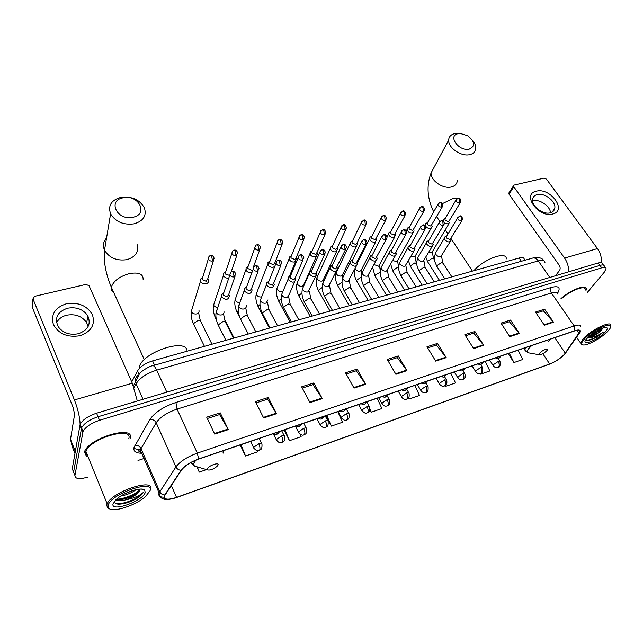 <?xml version="1.0" encoding="UTF-8"?>
<svg xmlns="http://www.w3.org/2000/svg" width="643" height="643" viewBox="0 0 643 643"><rect width="100%" height="100%" fill="white"/><g stroke="black" fill="none" stroke-linecap="round" stroke-linejoin="round"><path stroke-width="0.96" d="M131.735 381.934L137.538 370.882C140.287 366.55 145.302 363.223 152.592 360.892L519.142 258.004C522.373 257.168 524.077 257.61 524.254 259.314M603.472 265.109L602.563 263.871C602.435 262.481 600.964 262.183 598.159 262.971L96.554 413.208C88.043 416.093 82.561 419.815 80.126 424.372L72.257 468.755L74.475 474.373M604.324 266.282C604.203 264.9 602.732 264.611 599.927 265.398L98.041 416.752C89.514 419.654 84.024 423.375 81.581 427.925L73.583 472.115L81.581 427.925C84.024 423.375 89.514 419.654 98.041 416.752L599.927 265.398C602.732 264.611 604.203 264.9 604.324 266.282L605.24 267.536M585.95 290.636L586.287 289.125C586.89 283.724 570.727 289.712 560.985 298.625C570.727 289.712 586.89 283.724 586.287 289.125L585.95 290.636M130.135 438.413C135.311 424.517 89.192 437.642 84.474 451.82L84.104 453.05L84.474 451.82C89.192 437.642 135.311 424.517 130.135 438.413L129.942 439.016L130.135 438.413M564.45 354.285C560.455 358.4 555.528 361.639 549.677 363.986L176.544 497.377C167.767 500.174 163.764 499.659 164.544 495.849L181.43 470.178C184.774 465.829 190.481 462.156 198.542 459.158L574.802 330.848C578.25 329.738 579.954 329.963 579.914 331.523L564.45 354.285M564.683 354.205L579.271 333.371C581.256 330.124 579.817 329.216 574.955 330.671L198.615 458.973C190.352 462.052 184.501 465.821 181.069 470.274L164.729 494.965C162.647 499.74 166.569 500.6 176.487 497.537L549.54 364.147C555.536 361.744 560.583 358.424 564.683 354.205M587.284 292.509L604.283 272.198L606.084 268.694C605.971 267.319 604.508 267.038 601.703 267.834L99.528 420.305C90.993 423.231 85.495 426.96 83.035 431.493L74.918 475.49C75.118 479.003 79.419 479.533 87.826 477.082M138.012 460.476L144.185 458.435M310.022 402.639L301.647 386.829L313.84 382.931L322.256 398.604L310.022 402.639M263.646 417.966L255.424 401.602L268.276 397.495L276.538 413.706L263.646 417.966M214.714 434.129L206.684 417.178L220.244 412.846L228.321 429.628L214.714 434.129M435.697 361.125L426.984 346.762L437.489 343.402L446.226 357.653L435.697 361.125M473.634 348.594L464.841 334.657L474.864 331.458L483.673 345.283L473.634 348.594M509.819 336.643L500.969 323.116L510.534 320.053L519.391 333.476L509.819 336.643M544.364 325.229L535.474 312.08L544.621 309.162L553.519 322.207L544.364 325.229M354.044 388.099L345.532 372.795L357.122 369.09L365.666 384.265L354.044 388.099M395.887 374.282L387.263 359.461L398.282 355.933L406.939 370.625L395.887 374.282M284.053 429.998L289.503 440.696L301.125 436.653L300.144 434.33M240.177 444.956L245.522 456.008L257.739 451.756L257.288 450.655M196.854 466.826L199.274 472.115L206.507 469.599M408.635 397.623L409.406 398.949L419.501 395.437L414.831 385.398M445.358 385.527L445.808 386.274L455.461 382.915L450.783 373.141M480.249 373.551L480.626 374.154L489.862 370.939L485.184 361.406M508.147 353.578L513.95 362.548L522.799 359.469L518.121 350.178M325.84 415.748L331.386 426.116L342.462 422.258L337.824 411.657M369.829 409.567L371.308 412.211L381.87 408.538L377.216 398.226M398.282 355.933L397.197 357.661M387.938 360.627L397.31 357.621L406.939 370.625M357.122 369.09L356.109 370.826M346.199 374.001L356.214 370.794L365.666 384.265M544.621 309.162L543.279 310.842M536.174 313.117L543.407 310.802L553.519 322.207M510.534 320.053L509.248 321.749M501.669 324.176L509.377 321.709L519.391 333.476M474.864 331.458L473.634 333.162M465.532 335.759L473.754 333.122L483.673 345.283M437.489 343.402L436.324 345.122M427.667 347.895L436.444 345.082L446.226 357.653M220.244 412.846L219.536 414.598M207.319 418.513L219.625 414.566L228.321 429.628M268.276 397.495L267.456 399.239M256.075 402.888L267.552 399.207L276.538 413.706M313.84 382.931L312.916 384.667M302.306 388.067L313.02 384.635L322.256 398.604M371.308 412.211L369.894 409.052M409.406 398.949L408.731 397.478M445.808 386.274L445.43 385.47M480.626 374.154L480.321 373.527M513.95 362.548L509.28 353.192M331.386 426.116L326.757 415.434M289.503 440.696L284.905 429.709M245.522 456.008L240.956 444.691M199.274 472.115L197.256 466.89M85.607 454.384L87.319 454.906L85.607 454.384M536.318 191.204C550.263 187.169 567.552 210.695 552.787 213.974C538.512 218.242 521.288 194.033 536.318 191.204M550.328 212.793C552.787 212.11 554.266 210.655 554.748 208.436C556.484 201.733 544.589 192.402 537.178 194.596C534.582 195.279 533.055 196.806 532.605 199.169C531.062 205.856 543.014 215.084 550.328 212.793M532.983 200.785C539.573 198.856 550.247 206.13 550.496 212.753M601.366 262.601C601.744 257.521 600.441 252.852 597.468 248.584L546.502 179.164L544.115 178.111L514.247 185.039L513.508 185.787L513.813 186.783L509.039 194.202L559.161 265.165C560.35 267.15 560.471 268.935 559.506 270.526L555.439 275.767M568.629 271.82C568.782 266.837 567.431 262.264 564.594 258.1L513.813 186.783M509.039 194.202L509.127 192.603M584.117 339.319C581.529 342.325 581.055 344.158 582.687 344.809C586.312 346.408 601.993 337.84 608.021 330.984L609.291 329.457C617.28 319.426 593.071 328.79 584.117 339.319M610.625 326.572L610.85 325.647C612.064 319.812 590.571 330.02 583.121 338.885L580.637 343.097L581.634 344.632L582.534 344.785M585.685 339.978L588.57 340.581L596.463 337.366L603.255 332.158C598.794 335.188 594.293 337.069 589.744 337.816C594.196 336.048 598.062 333.516 601.326 330.213L600.908 330.59C596.937 333.894 592.701 336.112 588.2 337.262L587.943 337.294M589.744 337.816L587.123 338.138M605.28 331.933C607.41 329.529 607.812 328.067 606.478 327.552C603.664 326.347 591.375 333.13 586.938 338.339L586.167 339.279C580.034 347.043 598.311 339.946 605.28 331.933M601.326 330.213L603.078 327.938M585.299 289.712C585.886 284.544 570.245 290.475 561.21 298.947M603.255 332.158C596.792 337.302 591.013 340.018 585.934 340.308M601.848 328.364C598.384 331.531 594.14 334.151 589.109 336.209M596.463 337.366L587.919 340.669M602.829 328.018L601.502 329.32L588.265 336.98M458.355 133.656C447.263 135.287 458.62 151.684 469.213 149.136C475.579 146.106 475.04 141.621 467.606 135.681L460.372 133.487L458.355 133.656M472.661 140.608C474.847 143.212 475.892 145.792 475.804 148.348C475.507 151.66 473.473 153.757 469.687 154.658C461.192 156.804 448.058 147.737 448.645 140.174C448.862 136.654 450.96 134.451 454.939 133.575L458.764 133.406M539.606 353.248L539.308 354.759C541.535 354.687 544.026 353.353 546.759 350.756L546.896 350.596C549.492 347.461 542.097 350.138 539.606 353.248M506.298 258.928C506.973 250.69 483.841 258.952 473.867 270.711M123.335 197.763C107.22 200.246 117.018 220.951 132.804 217.278C148.822 214.457 138.775 194.258 123.335 197.763M133.961 223.852C123.319 225.138 115.523 221.803 110.588 213.862C107.799 205.535 111.303 200.013 121.101 197.305C131.992 196.179 139.764 199.708 144.41 207.882C146.837 215.775 143.349 221.104 133.961 223.852M207.303 468.868L207.448 469.872C209.931 470.499 213.082 469.374 216.908 466.496L217.969 465.154C219.689 461.746 208.445 465.645 207.303 468.868M187.057 351.215C187.33 337.294 142.135 352.163 139.185 367.354L139.145 367.507M444.434 222.96L448.219 224.029L449.787 222.277M444.683 218.58L443.509 219.231L443.083 220.814M445.503 218.041L444.876 219.118L445.253 220.3L448.613 221.763L460.3 202.625M426.992 222.88L425.746 223.579L425.304 224.785L425.811 226.352C427.073 227.992 428.64 228.675 430.513 228.402L432.136 226.529M427.764 222.349L427.113 223.499L427.482 224.632L430.882 226.119L442.296 206.853M408.908 227.268L407.59 228.032L407.156 229.302L407.646 230.805C408.908 232.461 410.491 233.152 412.404 232.87L414.084 230.877M409.623 226.754L408.956 227.984L409.31 229.069L412.75 230.572L423.874 211.185M390.422 231.761L389.007 232.589L388.589 233.931L389.063 235.354C390.325 237.034 391.933 237.725 393.886 237.444L395.63 235.322L395.349 234.229M391.073 231.263L390.381 232.573L390.719 233.61L394.207 235.121L405.026 215.614M371.501 236.359L370.006 237.251L369.604 238.674L370.063 240.008C371.316 241.712 372.948 242.411 374.941 242.122L376.75 239.855L376.452 238.786M372.088 235.877L371.381 237.275L371.71 238.248L375.239 239.783L385.736 220.147M352.147 241.061L350.556 242.033L350.178 243.528L350.612 244.774C351.866 246.494 353.513 247.209 355.555 246.912L357.428 244.493L357.114 243.448M352.661 240.595L351.938 242.089L352.251 242.998L355.828 244.541L357.178 242.797L365.988 224.785M332.238 245.891L330.647 246.936L330.711 249.645C331.965 251.397 333.629 252.112 335.718 251.807L337.647 249.235L337.318 248.206M330.647 246.936L332.286 245.899L332.335 247.86L335.959 249.42L337.358 247.563L345.765 229.535M312.241 250.762L310.256 251.96L310.328 254.636C311.582 256.412 313.27 257.144 315.4 256.822L317.393 254.081L317.047 253.077M310.256 251.96L311.895 250.899L311.943 252.836L315.617 254.419L317.055 252.434L325.053 234.398M291.4 255.818L289.374 257.112L289.454 259.748C290.7 261.548 292.42 262.288 294.598 261.958L296.656 259.041L296.294 258.076M289.374 257.112L291.006 256.027L291.062 257.931L294.783 259.531L296.27 257.425L303.826 239.381M270.044 261.002L267.986 262.392L268.075 264.98C269.321 266.813 271.057 267.56 273.283 267.223L274.77 266.411M267.986 262.392L269.602 261.283L269.666 263.156L273.436 264.771L274.971 262.529L282.076 244.485M275.469 264.635L275.083 263.268M248.158 266.323L246.068 267.818L246.165 270.349C247.402 272.206 249.162 272.962 251.445 272.608L251.968 272.439M246.068 267.818L247.668 266.676L247.748 268.509L251.566 270.14M225.717 271.772L223.595 273.388L223.708 275.847C224.833 277.615 226.513 278.403 228.747 278.202M223.595 273.388L225.187 272.214L225.275 273.99L229.68 275.461M202.706 277.366L200.552 279.102L200.688 281.489C201.91 283.402 203.718 284.174 206.114 283.804C208.091 283.153 208.862 281.915 208.42 280.083L208.228 279.641M200.552 279.102L202.135 277.889L202.232 279.617L206.154 281.296L207.826 278.604L213.452 260.576M446.138 236.238L444.916 236.889L444.417 238.103L444.94 239.791C447.85 242.507 449.947 242.588 451.233 240.032M446.941 235.732L446.266 236.865L446.644 238.087L450.052 239.574L461.907 220.597M428.214 240.795L426.912 241.495L426.422 242.789L426.936 244.404C429.926 247.185 432.064 247.234 433.342 244.549M428.961 240.305L428.262 241.511L428.632 242.692L432.08 244.187L443.646 225.098M409.888 245.457L408.498 246.221L408.016 247.587L408.514 249.13C411.592 251.976 413.77 251.984 415.048 249.162L414.799 248.053M410.572 244.975L409.84 246.277L410.202 247.394L413.698 248.913L424.967 229.704M391.137 250.223L389.658 251.051L389.192 252.498L389.674 253.953C392.849 256.87 395.067 256.838 396.329 253.872L396.064 252.787M389.658 251.051L391.338 250.111L391.354 252.209L394.89 253.744L405.846 234.422M371.951 255.102L370.376 256.002L369.926 257.53L370.384 258.896C373.663 261.878 375.93 261.814 377.176 258.687L376.886 257.626M370.376 256.002L372.048 255.046L372.064 257.136L375.649 258.687L386.258 239.252M352.589 260.053L350.628 261.082L350.21 262.69L350.652 263.951C354.036 267.014 356.343 266.893 357.564 263.606L357.259 262.569M350.628 261.082L352.3 260.102L352.316 262.183L355.941 263.751L366.213 244.195M332.415 265.173L330.414 266.282L330.438 269.136C333.942 272.262 336.289 272.102 337.479 268.637L337.157 267.625M330.414 266.282L332.069 265.286L332.093 267.351L335.767 268.935L345.669 249.259M311.751 270.422L309.701 271.619L309.741 274.44C313.366 277.639 315.761 277.422 316.911 273.789L316.565 272.793M309.701 271.619L311.349 270.607L311.381 272.64L315.102 274.239L316.565 272.174L324.619 254.451M290.58 275.799L288.482 277.093L288.53 279.874C292.292 283.153 294.727 282.88 295.836 279.062L295.475 278.089M288.482 277.093L290.122 276.056L290.162 278.065L293.939 279.681L295.442 277.471L303.046 259.764M268.878 281.304L266.741 282.719L266.797 285.444C270.695 288.795 273.179 288.466 274.239 284.455L273.918 283.619M266.741 282.719L268.364 281.642L268.412 283.619L272.238 285.259L273.797 282.896L280.927 265.213M246.623 286.963L244.444 288.49L244.517 291.15C248.568 294.582 251.091 294.189 252.096 289.977L251.823 289.278M244.444 288.49L246.06 287.389L246.116 289.31L249.998 290.974L251.598 288.458L258.245 270.799M223.796 292.758L221.586 294.414L221.674 297.002C225.878 300.506 228.45 300.056 229.39 295.635L229.165 295.089M221.586 294.414L223.185 293.28L223.258 295.153L227.196 296.833L228.836 294.164L234.968 276.53M66.342 303.777C78.406 301.969 87.102 305.642 92.431 314.805C95.445 324.643 91.29 331.611 79.981 335.71C67.628 337.712 58.762 333.982 53.385 324.506C50.668 314.475 54.985 307.563 66.342 303.777M78.406 333.725C88.123 330.132 91.25 324.168 87.802 315.842C83.22 309.243 76.461 306.703 67.523 308.214C57.412 311.807 54.301 317.955 58.192 326.668C62.974 332.994 69.717 335.349 78.406 333.725M56.576 322.778C58.497 318.984 61.841 316.46 66.615 315.207C75.48 313.68 82.175 316.195 86.701 322.746L88.091 326.612M137.305 400.999L132.297 383.204L89.015 285.653L85.881 284.431L34.626 296.327L32.946 298.874L32.279 307.298L73.206 407.598L74.58 414.454L70.513 439.354L75.303 451.322M80.11 425.931L80.134 424.396L83.035 431.493M80.134 424.356C79.78 416.969 77.875 408.835 74.419 399.954L32.946 298.874M74.942 453.403L72.209 446.58L70.513 439.354M108.128 505.446L108.78 508.251C112.734 512.937 135.85 505.422 145.519 496.533L149.964 490.85C155.252 478.513 110.283 493.904 108.128 505.446M149.915 490.995L150.534 489.628C155.927 477.347 112.131 491.332 107.156 503.823L106.762 504.884L107.453 507.817L109.985 509.023M128.729 438.856C133.527 425.835 90.317 438.18 85.913 451.45L85.575 452.576C85.222 454.625 86.082 456.096 88.171 457.004M136.067 489.653C131.928 492.811 126.8 494.957 120.683 496.107M132.546 490.601L124.003 494.186M114.462 501.275C114.39 503.059 115.788 504.016 118.674 504.16C124.011 504.064 129.878 502.271 136.26 498.791L136.541 498.63C139.861 496.492 142.055 494.483 143.116 492.594C139.571 495.777 133.945 498.148 126.253 499.724C133.222 497.063 137.706 494.033 139.708 490.649L139.684 490.601C138.824 492.056 136.838 493.647 133.728 495.383C128.528 498.124 123.585 499.555 118.907 499.659L116.439 499.249M126.253 499.724C121.294 501.098 117.822 501.122 115.844 499.796M145.189 492.514L144.715 490.111C141.886 486.671 124.597 492.032 116.865 498.88L113.088 503.718C110.186 512.776 143.188 501.082 145.189 492.514M139.844 490.279L140.029 489.09M143.116 492.594C140.134 497.907 121.664 505.591 115.306 503.228M140.037 489.636C135.81 494.129 123.552 499.29 116.536 499.169M136.541 498.63L136.26 498.783C130.416 501.958 124.718 503.75 119.172 504.168M139.499 490.906L134.194 494.499C128.994 497.312 123.761 499.024 118.481 499.643M521.385 261.267L519.142 258.004M154.553 365.176L152.592 360.892M139.033 374.202L137.538 370.882M598.159 262.971L601.703 267.834M79.861 425.304L82.754 432.417M96.554 413.208L99.528 420.305M544.951 262.537C544.75 260.343 542.531 259.796 538.287 260.913L549.805 277.454M532.227 258.197L533.047 257.964C534.944 257.763 536.696 258.743 538.287 260.913L156.691 370.135C146.717 373.374 139.852 377.915 136.091 383.767L143.011 399.295M133.414 385.904L135.512 381.934L136.091 383.767L134.041 387.616M152.383 365.795L152.873 365.65C154.039 365.738 155.317 367.233 156.691 370.135L166.81 392.166M543.809 260.712C542.178 257.891 538.593 256.975 533.047 257.964L152.873 365.65C150.052 365.827 141.066 371.204 139.467 373.687L135.512 381.934C135.07 379.048 136.011 376.774 138.333 375.102M549.677 363.986L542.845 353.714M140.921 453.202C135.536 453.018 133.23 451.121 134.001 447.528L149.811 419.574C154.69 412.468 163.394 406.77 175.917 402.478L551.019 287.509C558.445 285.605 560.768 287.268 557.987 292.509L557.618 293.104M164.729 494.965C162.438 494.829 160.782 493.752 159.761 491.726L141.05 448.565L140.343 450.172C139.844 452.021 140.495 453.331 142.304 454.087M566.218 352.147L565.559 353.087M141.637 449.907L140.399 449.971M140.246 449.971L133.832 448.468M198.615 458.973L197.321 453.106L574.167 325.921L574.955 330.671M181.069 470.274C178.714 470.105 176.994 468.988 175.925 466.906C180.08 461.441 187.209 456.843 197.321 453.106L177.058 409.109C167.084 412.565 160.123 417.114 156.193 422.756L141.05 448.565C139.708 446.138 137.65 445.117 134.877 445.519M557.955 294.269C557.867 292.171 555.681 291.737 551.389 292.983L574.167 325.921C578.459 324.554 580.589 324.844 580.549 326.797M163.901 497.16C159.681 497.16 158.082 495.745 159.118 492.916L175.925 466.906L156.193 422.756C154.786 420.265 152.656 419.204 149.811 419.574M74.918 475.49L73.583 472.115M551.019 287.509C550.046 289.101 550.175 290.925 551.389 292.983L177.058 409.109L175.917 402.478M557.987 292.509L557.368 292.846M176.544 497.377L171.303 485.473M565.31 353.2L554.796 337.663M579.021 333.484L576.811 330.293M395.598 373.776L406.617 370.143M435.407 360.643L445.896 357.178M473.336 348.128L483.343 344.825M509.513 336.185L519.062 333.042M544.066 324.787L553.189 321.781M353.763 387.584L365.353 383.758M309.741 402.108L321.95 398.081M263.365 417.411L276.233 413.168M214.44 433.551L228.024 429.074M564.594 258.1L597.468 248.584M433.88 167.727L431.091 172.927C430.408 180.426 443.011 189.227 451.298 186.984C454.979 186.036 456.996 183.93 457.334 180.643M442.617 203.534L452.375 198.783L456.98 198.655M531.769 345.516L528.715 348.554C526.93 350.797 526.697 352.195 528.016 352.758L528.876 352.911M525.492 347.662L524.664 349.615L525.468 351.094M548.784 341.361L549.974 339.311M106.545 238.006C103.274 241.583 102.599 245.642 104.512 250.175C109.206 257.899 116.648 261.066 126.848 259.676C135.858 256.862 139.226 251.59 136.943 243.866M113.674 292.404C111.729 291.199 110.942 289.471 111.319 287.228C113.425 281.039 119.429 276.506 129.331 273.613C138.607 272.013 143.204 273.918 143.116 279.335M195.898 460.155L193.76 463.217L194.258 466.014L197.071 466.834M190.867 462.566L192.177 464.085M223.089 453.178L223.153 450.759M144.313 359.67L111.319 287.212C105.693 273.629 103.427 261.275 104.512 250.175L110.588 213.862M489.548 359.919L493.028 365.409C494.419 367.306 495.994 367.997 497.762 367.466L498.671 366.888C499.555 365.417 499.402 363.6 498.221 361.454L493.438 364.637L493.31 365.875M498.221 367.282C499.828 367.418 500.447 365.562 500.069 361.712L498.221 361.454M456.49 199.121L455.967 200.126L458.001 198.205L459.464 199.105L459.793 202.826L460.935 201.556C460.501 198.574 459.52 197.457 458.001 198.205L457.687 198.285M434.66 260.214L433.768 258.816L432.152 258.237L427.973 261.09L428.069 262.44M428.873 252.152L431.582 252.402L432.948 250.698L448.91 223.748M444.876 219.118L455.967 200.126C456.401 201.974 457.671 202.875 459.793 202.826M472.099 365.867L475.555 371.405C476.961 373.358 478.561 374.065 480.337 373.519L481.237 372.948C482.097 371.469 481.937 369.637 480.747 367.466L475.933 370.673L475.844 371.895M480.795 373.342C482.395 373.487 483.022 371.614 482.684 367.74L480.747 367.466M438.446 203.317L437.907 204.394L439.965 202.392L441.411 203.309L441.765 207.07L442.947 205.712C442.448 202.738 441.452 201.629 439.965 202.392L439.667 202.473M416.865 263.807L414.936 262.81L410.732 265.696L410.861 267.03M410.973 256.34L414.156 256.967L415.756 255.102L431.228 228.112M427.113 223.499L437.907 204.394C438.365 206.242 439.651 207.134 441.765 207.07M454.263 371.951L457.687 377.537C459.078 379.539 460.693 380.27 462.518 379.716L463.402 379.145C464.238 377.658 464.069 375.817 462.88 373.607L458.033 376.854L457.977 378.06M462.968 379.547C464.326 378.18 465.886 378.743 464.905 373.904L462.88 373.607M419.975 207.617L419.429 208.766L421.519 206.668L422.949 207.609L423.327 211.402L424.549 209.964C423.962 206.998 422.949 205.897 421.519 206.668L421.221 206.749M397.551 261.05L398.732 267.52L397.35 267.48L393.114 270.39L393.275 271.724M392.704 260.503L396.53 261.588L398.186 259.603L413.152 232.565M408.956 227.984L419.429 208.766C419.919 210.615 421.213 211.491 423.327 211.402M436.01 378.172L439.394 383.815C440.785 385.864 442.416 386.612 444.289 386.057L445.149 385.487C445.969 384 445.784 382.135 444.602 379.892L439.716 383.172L439.699 384.361M444.731 385.888C446.572 385.47 447.231 383.574 446.708 380.206L444.602 379.892M401.087 212.021L400.525 213.251L402.639 211.057L404.053 212.013L404.455 215.847L405.725 214.304C405.074 211.37 404.045 210.285 402.639 211.057L402.349 211.129M380.254 272.166L375.11 275.196L375.303 276.514M374.065 264.594L378.695 266.25L394.665 237.122M390.381 232.573L400.525 213.251C401.039 215.084 402.349 215.952 404.455 215.847M417.323 384.546L420.683 390.229C422.001 392.318 423.657 393.09 425.634 392.543L426.478 391.981C427.265 390.486 427.073 388.597 425.891 386.33L420.972 389.634L420.996 390.815M426.06 392.375C427.675 392.375 428.359 390.47 428.093 386.668L425.891 386.33M381.741 216.522L381.17 217.84L383.308 215.542L384.707 216.514L385.133 220.388L386.451 218.749C385.696 215.815 384.651 214.746 383.308 215.542L383.035 215.614M361.35 277.077L356.704 280.107L356.929 281.417M355.113 268.477C356.134 270.534 357.797 271.418 360.104 271.129L361.88 268.878L375.761 241.784M371.381 237.275L381.17 217.84C381.725 219.657 383.043 220.509 385.133 220.388M398.202 391.065L401.521 396.803C402.864 398.957 404.535 399.745 406.545 399.182L407.357 398.62C408.12 397.125 407.911 395.22 406.738 392.921L401.787 396.249L401.843 397.414M406.955 399.022C408.835 398.748 409.527 396.835 409.044 393.275C409.117 392.527 408.353 392.407 406.738 392.921M361.937 221.144L361.366 222.542L363.528 220.131L364.902 221.128L365.353 225.042L366.719 223.29C366.156 220.549 365.087 219.488 363.528 220.131L363.255 220.203M337.101 270.735L336.112 272.785C336.828 275.212 338.548 276.305 341.28 276.064L343.113 273.661L356.415 246.55M342.004 282.181L337.896 285.122L338.154 286.424M351.938 242.089L361.366 222.542C361.945 224.343 363.271 225.179 365.353 225.042M378.623 397.744L381.902 403.531C383.228 405.733 384.924 406.553 386.99 405.982L387.785 405.428C388.517 403.917 388.3 401.996 387.126 399.665L382.135 403.032L382.239 404.174M387.391 405.821C387.785 404.969 390.221 406.103 389.529 400.042C389.618 399.255 388.822 399.134 387.126 399.665M341.658 225.87L341.079 227.357L343.266 224.833L344.624 225.854L345.098 229.808L346.513 227.944C345.588 225.066 344.503 224.029 343.266 224.833L343 224.905M317.827 275.718L316.822 277.905C317.586 280.3 319.322 281.369 322.03 281.104L323.927 278.548L336.619 251.421M322.207 287.477L318.655 290.25L318.944 291.544M332.037 247.025L341.079 227.357C341.69 229.149 343.032 229.961 345.098 229.808M358.569 404.584L361.808 410.419C364.091 412.951 365.803 413.795 366.96 412.943L367.74 412.396C368.439 410.885 368.206 408.94 367.04 406.569L362.017 409.969L362.146 411.102M367.354 412.79C367.74 411.946 370.191 413.079 369.556 406.971C369.653 406.151 368.817 406.014 367.04 406.569M320.873 230.708L320.294 232.3L322.505 229.655L323.839 230.692L324.345 234.695L325.808 232.702C325.085 230.009 323.984 228.996 322.505 229.655L322.247 229.72M298.111 280.822L297.098 283.145C297.91 285.508 299.654 286.545 302.339 286.264L304.292 283.547L316.356 256.412M301.945 292.951L298.979 295.499L299.3 296.785M311.67 252.08L320.294 232.3C320.937 234.068 322.288 234.864 324.345 234.695M338.025 411.592L341.216 417.476C343.266 420.008 345.002 420.876 346.448 420.08L347.196 419.533C347.863 418.022 347.614 416.061 346.456 413.65L341.393 417.082L341.57 418.191M346.818 419.935C347.188 419.091 349.663 420.257 349.093 414.076C349.205 413.208 348.329 413.071 346.456 413.65M299.574 235.676L299.003 237.371L301.229 234.591L302.548 235.651L303.078 239.694L304.589 237.572C303.488 234.767 302.371 233.771 301.229 234.591L300.988 234.655M277.937 286.039L276.916 288.514C277.776 290.837 279.528 291.842 282.189 291.536L283.041 291.183M281.2 298.617L278.853 300.868L279.199 302.138M290.805 257.256L299.003 237.371C299.678 239.108 301.037 239.887 303.078 239.694M316.967 418.77L320.118 424.71C322.087 427.29 323.855 428.182 325.422 427.386L326.146 426.848C326.773 425.328 326.515 423.351 325.358 420.908L320.262 424.372L320.471 425.465M325.784 427.249C326.138 426.413 328.637 427.587 328.115 421.358C328.243 420.442 327.327 420.297 325.358 420.908M277.744 240.771L277.173 242.572C277.704 240.554 278.459 239.582 279.424 239.646L280.718 240.739L281.272 244.83L282.832 242.572C282.237 240.177 281.104 239.204 279.424 239.646L279.191 239.71M259.957 304.501L258.253 306.365L258.631 307.619M257.28 291.392L256.268 294.012C257.168 296.294 258.936 297.267 261.572 296.937L261.653 296.921M269.441 262.569L277.173 242.572C277.889 244.276 279.255 245.031 281.272 244.83M295.386 426.132L298.481 432.128C300.498 434.789 302.29 435.713 303.866 434.885L304.565 434.346C305.16 432.827 304.878 430.826 303.729 428.342L298.601 431.839L298.842 432.916M304.211 434.748C304.557 433.921 307.081 435.11 306.623 428.817C306.767 427.86 305.803 427.708 303.729 428.342M255.351 245.996L254.797 247.901C255.255 245.827 256.01 244.806 257.063 244.838L258.325 245.947L258.92 250.087L260.528 247.684C259.844 245.321 258.687 244.372 257.063 244.838L256.838 244.903M238.199 310.625L237.082 312.289L237.564 313.229M236.134 296.873L235.137 299.646C235.893 301.615 237.46 302.596 239.823 302.58M247.547 268.01L254.797 247.901C255.544 249.572 256.919 250.304 258.92 250.087M273.396 433.985L276.289 439.732C278.298 442.464 280.123 443.413 281.763 442.569L282.43 442.038C282.984 440.519 282.695 438.494 281.554 435.97L276.386 439.507L276.667 440.551M282.092 442.44C282.414 441.612 284.962 442.858 284.584 436.468C284.736 435.472 283.732 435.303 281.554 435.97M232.388 251.357L231.85 253.374C232.26 251.204 233.015 250.135 234.132 250.159L235.362 251.3L235.989 255.48L237.645 252.932C236.897 250.617 235.724 249.693 234.132 250.159L233.915 250.223M215.935 317.079L215.509 317.988L216 318.968M214.465 302.491L213.5 305.417L217.487 308.262M225.106 273.596L231.85 253.374C232.629 255.014 234.012 255.713 235.989 255.48M250.537 441.428L253.535 447.528C255.456 450.317 257.313 451.29 259.097 450.454L259.724 449.931C260.246 448.404 259.933 446.363 258.799 443.799L253.599 447.367L253.913 448.388M259.41 450.333C259.724 449.505 262.296 450.743 261.974 444.313C262.151 443.268 261.09 443.099 258.799 443.799M208.814 256.862L208.3 258.992C208.621 256.774 209.385 255.649 210.599 255.625L211.804 256.782L212.463 261.018L214.159 258.309C213.331 256.035 212.142 255.142 210.599 255.625L210.398 255.681M211.973 344.222L200.745 321.524C200.793 320.455 199.877 320.093 197.996 320.447L193.455 323.654L193.905 324.844M192.273 308.254L191.341 311.333C192.378 313.446 194.162 314.314 196.71 313.929L196.935 313.864C198.687 313.157 199.362 311.959 198.952 310.264M202.103 279.319L208.3 258.992C209.12 260.592 210.51 261.267 212.463 261.018M458.105 216.964L457.543 218.017L459.576 216.08L461.095 217.029L461.433 220.782L462.59 219.472C462.156 216.458 461.152 215.325 459.576 216.08L459.255 216.169M495.335 357.942L498.59 358.376L499.563 357.765L500.117 356.318M451.868 276.884L443.059 263.196L441.428 262.601L437.103 265.551L437.2 266.933M436.476 251.397L435.544 252.964L436.042 254.636C437.377 256.34 438.976 256.991 440.849 256.589L450.293 241.583M446.266 236.865L457.543 218.017C457.985 219.93 459.279 220.846 461.433 220.782M436.677 216.683L439.796 221.441L439.233 222.566L441.291 220.533L442.802 221.497L443.156 225.291L444.353 223.893C443.863 220.895 442.842 219.777 441.291 220.533L440.985 220.621M477.468 364.042L480.755 364.477L481.703 363.866L482.242 362.411M434.218 281.843L425.473 267.994L423.761 267.375L419.405 270.341L419.533 271.724M418.762 256.043L417.789 257.722L418.288 259.322C419.614 261.05 421.237 261.709 423.15 261.299L432.369 246.213M428.262 241.511L439.233 222.566C439.699 224.471 441.01 225.38 443.156 225.291M421.085 226.014L420.498 227.22L422.58 225.09L424.075 226.079L424.452 229.913L425.698 228.418C425.095 225.412 424.058 224.303 422.58 225.09L422.282 225.179M459.174 370.272C461.039 370.987 462.148 371.132 462.502 370.714L463.434 370.111L463.949 368.648M416.174 286.907L407.485 272.913L405.701 272.246L401.312 275.252L401.481 276.619M400.645 260.801L399.649 262.593L400.123 264.12C401.457 265.872 403.097 266.54 405.05 266.114L414.036 250.939M409.84 246.277L420.498 227.22C420.996 229.117 422.314 230.009 424.452 229.913M401.915 230.692L401.32 231.994L403.434 229.76L404.905 230.765L405.307 234.639L406.601 233.039C405.926 230.065 404.873 228.972 403.434 229.76L403.137 229.84M440.455 376.661L443.815 377.103L444.723 376.509L445.221 375.03M397.712 292.091L389.095 277.937L387.231 277.237L382.818 280.268L383.011 281.626M382.127 265.655L381.09 267.576L381.556 269.023C382.882 270.799 384.546 271.475 386.539 271.041L395.284 255.777M391 251.156L401.32 231.994C401.843 233.875 403.177 234.759 405.307 234.639M382.288 235.491L381.677 236.881L383.823 234.534L385.27 235.563L385.704 239.477L387.038 237.765C386.499 234.952 385.422 233.875 383.823 234.534L383.533 234.615M421.286 383.196L424.685 383.654L425.57 383.059L426.052 381.572M378.84 297.387L370.296 283.073L368.335 282.333L363.89 285.396L364.123 286.746M363.174 270.631L362.113 272.688L362.564 274.039C363.89 275.839 365.57 276.522 367.611 276.08L376.099 260.728M371.726 256.147L381.677 236.881C382.239 238.754 383.582 239.614 385.704 239.477M362.186 240.41L361.567 241.889L363.729 239.429L365.168 240.482L365.618 244.436L367.008 242.612C366.156 239.678 365.063 238.625 363.729 239.429L363.456 239.509M401.65 389.891C403.458 390.639 404.6 390.791 405.082 390.357L405.95 389.762L406.408 388.268M359.517 302.805L351.054 288.329L349.012 287.55L344.527 290.644L344.801 291.978M343.788 275.718L342.703 277.913L343.129 279.175C344.455 280.999 346.159 281.682 348.241 281.232L356.463 265.792M351.994 261.259L361.567 241.889C362.162 243.745 363.512 244.597 365.618 244.436M341.586 245.449L340.967 247.033L343.153 244.444L344.568 245.513L345.05 249.516L346.481 247.563C345.83 244.83 344.72 243.793 343.153 244.444L342.88 244.517M381.532 396.755L385.004 397.221L385.848 396.635L386.282 395.132M339.753 308.359L331.37 293.714L329.232 292.886L324.715 296.013L325.02 297.339M323.943 280.927L322.842 283.274L323.236 284.423C324.562 286.272 326.29 286.971 328.42 286.505L336.361 270.976M331.788 266.507L340.967 247.033C341.594 248.865 342.952 249.693 345.05 249.516M320.471 250.609L319.852 252.305L322.063 249.58L323.453 250.674L323.959 254.716L325.446 252.635C324.426 249.781 323.3 248.761 322.063 249.58L321.797 249.653M360.908 403.788C363.399 404.551 364.573 404.704 364.428 404.262L365.248 403.675L365.65 402.164M319.515 314.033L311.228 299.228L308.986 298.352L304.436 301.511L304.774 302.821M303.625 286.264L302.507 288.771L302.877 289.8C304.195 291.681 305.947 292.38 308.134 291.906L315.777 276.281M311.099 271.885L319.852 252.305C320.519 254.106 321.886 254.917 323.959 254.716M298.826 255.906L298.207 257.706C298.754 255.761 299.493 254.805 300.442 254.853L301.8 255.97L302.347 260.053L303.874 257.835C302.757 255.022 301.615 254.033 300.442 254.853L300.193 254.917M339.769 410.998C341.98 411.745 343.169 411.898 343.338 411.472L344.126 410.893L344.503 409.382M298.802 319.852L290.596 304.87L288.249 303.954L283.676 307.137L284.045 308.439M282.807 291.737L281.69 294.398L282.028 295.306C283.346 297.211 285.122 297.918 287.357 297.436L289.205 294.462L294.695 281.714M289.905 277.39L298.207 257.706C298.907 259.483 300.289 260.27 302.347 260.053M276.627 261.339L276.016 263.26C276.506 261.227 277.254 260.222 278.274 260.254L279.609 261.396L280.179 265.527L281.755 263.156C281.144 260.769 279.978 259.804 278.274 260.254L278.025 260.319M318.092 418.392C320.278 419.148 321.484 419.308 321.701 418.874L322.464 418.304L322.818 416.777M277.575 325.808L269.473 310.649C269.513 309.685 268.694 309.363 267.014 309.685L262.408 312.9L262.802 314.186M261.492 297.339L260.375 300.168L260.672 300.948C261.982 302.877 263.783 303.592 266.073 303.094L267.978 299.927M268.187 283.041L276.016 263.26C276.755 265.004 278.146 265.76 280.179 265.527M253.848 266.917L253.254 268.959C253.655 266.861 254.419 265.808 255.528 265.792L256.83 266.958L257.441 271.145L259.065 268.613C258.357 266.258 257.176 265.318 255.528 265.792L255.295 265.856M295.844 425.971C297.87 426.735 299.091 426.896 299.509 426.462L300.562 424.364M255.834 331.917L247.836 316.573C247.885 315.552 247.033 315.215 245.264 315.56L240.619 318.807L241.045 320.077M239.638 303.086L238.794 306.727C240.096 308.688 241.921 309.412 244.268 308.897C245.883 308.246 246.542 307.121 246.229 305.521M245.931 288.836L253.254 268.959C254.033 270.655 255.424 271.386 257.441 271.145M230.475 272.64L229.905 274.802C230.218 272.648 230.974 271.547 232.187 271.475L233.465 272.672L234.1 276.908L235.772 274.215C234.976 271.901 233.787 270.984 232.187 271.475L231.97 271.539M273.018 433.76C275.051 434.531 276.289 434.692 276.739 434.25L277.728 432.152M233.554 338.17L225.669 322.633C225.733 321.572 224.833 321.219 222.968 321.572L218.29 324.86L218.749 326.105M217.238 308.978L216.369 312.643C217.672 314.636 219.52 315.375 221.923 314.845C223.651 314.146 224.319 312.948 223.933 311.252M223.105 294.783L229.905 274.802C230.716 276.466 232.115 277.165 234.1 276.908M80.705 427.378L81.275 427.201M74.419 399.954L132.297 383.204M75.279 451.45L70.521 439.539M141.556 452.367C136.613 451.153 139.234 449.803 140.19 449.859L159.118 492.916C159.327 495.681 160.485 497.61 162.583 498.695C164.929 499.45 165.757 500.463 174.663 498.14M579.914 331.523L579.03 330.245M554.748 208.436L552.192 212.037M508.734 193.213L513.508 185.787M582.687 344.809L581.634 344.632M576.594 337.229L580.637 343.097M605.867 327.456L606.478 327.552M601.502 329.32L600.908 330.59M433.704 211.844C427.193 198.566 426.325 185.594 431.091 172.927L448.645 140.174M472.42 271.121L451.113 238.674M448.01 233.948L445.31 229.832M539.308 354.759L528.016 352.758L523.764 348.249M460.372 133.487L457.687 133.35M207.448 469.872L194.258 466.014L191.357 462.301M139.185 367.354L139.563 368.198M433.422 258.269L432.321 251.984M439.466 280.364L427.716 261.878L425.867 257.264M498.02 358.505L499.772 361.237M445.205 218.29L443.509 219.231M416.262 262.842L415.121 256.469M422.21 285.211L410.491 266.435L408.45 260.777M424.814 225.661L425.304 224.785M480.651 364.501L482.371 367.241M427.434 222.631L425.746 223.579M404.576 290.162L392.889 271.097L390.695 264.169M406.239 230.99L407.156 229.302M462.864 370.601L464.576 373.374M409.261 227.067L407.59 228.032M380.294 271.129L379.603 265.72M386.556 295.217L374.901 275.855L372.635 267.311M387.046 236.881L388.589 233.931M444.618 376.758L446.371 379.651M390.679 231.609L389.007 232.589M361.567 274.657L361.262 270.502M368.134 300.394L356.519 280.718C354.631 277.165 353.939 273.54 354.43 269.827M357.412 262.939L369.604 238.674M425.923 383.011L427.748 386.081M371.662 236.254L370.006 237.251M342.582 278.274L342.502 275.381M349.294 305.682L337.728 285.693C335.437 281.128 334.899 276.828 336.112 272.785L350.178 243.528M406.746 389.345L408.683 392.656M352.203 241.021L350.556 242.033M323.276 281.53L323.333 280.364M330.02 311.091L318.51 290.773C316.26 286.191 315.697 281.907 316.822 277.905L330.301 248.495M387.078 395.742L389.16 399.391M303.681 286.127L303.721 285.46M310.304 316.621L298.85 295.965C296.632 291.375 296.053 287.099 297.098 283.145L309.95 253.599M366.888 402.196L369.17 406.288M290.122 322.288L278.74 301.286C276.562 296.672 275.951 292.42 276.916 288.514L289.109 258.824M346.207 408.803L348.691 413.353M289.446 276.193L295.611 261.524M269.465 328.091L258.156 306.719C256.01 302.097 255.384 297.862 256.268 294.012L267.761 264.177M325.229 415.949L327.713 420.594M240.032 318.004L237.082 312.289C234.976 307.651 234.325 303.432 235.137 299.646L245.899 269.674M303.737 423.279L306.205 428.021M259.78 249.717L253.141 267.753M216.369 319.708L215.509 317.988C213.436 313.334 212.769 309.138 213.5 305.417L223.491 275.308M234.084 338.017L224.053 318.269M281.698 430.794L284.158 435.632M236.913 255.078L231.167 271.949M200.286 320.536L198.583 312.715M204.442 346.336L193.406 323.823C191.373 319.145 190.682 314.982 191.341 311.333L200.512 281.087M259.097 438.502L261.548 443.445M499.089 358.183L501.17 355.957M442.697 262.617L441.564 256.195M444.819 278.861L436.83 266.347C435.239 262.039 433.125 260.841 435.544 252.964L444.417 238.103M446.62 235.989L444.916 236.889M481.245 364.292L483.351 362.033M425.095 267.392L423.914 260.873M427.137 283.828L419.148 271.105C417.5 266.821 415.531 265.181 417.789 257.722L426.422 242.789M428.616 240.586L426.912 241.495M462.976 370.537L465.114 368.254M407.099 272.27L405.878 265.647M409.044 288.908L401.071 275.968C399.367 271.724 397.551 269.618 399.649 262.593L408.016 247.587M410.194 245.288L408.498 246.221M444.281 376.927L446.443 374.62M388.694 277.254L387.432 270.526M390.55 294.1L382.593 280.935C380.841 276.731 379.153 274.175 381.09 267.576L389.192 252.498M425.136 383.477L427.33 381.138M369.878 282.357L368.568 275.517M371.63 299.413L363.689 286.014C360.209 278.306 361.326 276.016 362.113 272.688L369.926 257.53M405.524 390.188L407.75 387.809M350.628 287.582L349.27 280.621M352.26 304.846L344.351 291.215C341.98 286.497 341.433 282.068 342.703 277.913L350.21 262.69M385.43 397.061L387.689 394.649M330.936 292.919L329.521 285.838M332.439 310.408L324.562 296.527C322.223 291.801 321.653 287.381 322.842 283.274L330.028 267.97M364.838 404.101L367.137 401.658M310.778 298.392L309.315 291.166M312.152 316.107L304.3 301.969C302.009 297.219 301.406 292.822 302.507 288.771L309.355 273.396M343.732 411.319L346.071 408.844M290.138 303.994L288.619 296.624M291.367 321.942L283.555 307.539C281.296 302.773 280.678 298.392 281.69 294.398L288.185 278.949M322.087 418.73L324.466 416.214M269.007 309.725L267.432 302.21M270.076 327.914L262.304 313.245C260.094 308.463 259.442 304.107 260.375 300.168L266.491 284.656M299.879 426.325L302.306 423.769M247.362 315.609L245.73 307.933M248.262 334.038L240.538 319.089C238.36 314.29 237.693 309.95 238.537 306.084L244.26 290.499M277.093 434.113C277.736 434.089 278.564 433.229 279.568 431.525M225.187 321.629L223.491 313.784M225.894 340.316L218.226 325.077C216.088 320.254 215.397 315.946 216.169 312.152L221.465 296.503M87.802 315.842L86.701 322.746M108.78 508.251L107.453 507.817M141.476 489.09L144.715 490.111M85.913 451.45L107.156 503.823M134.194 494.499L133.728 495.383"/></g></svg>
